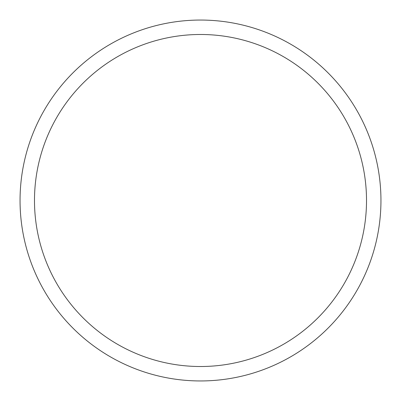 <?xml version="1.0" encoding="UTF-8"?>
<svg xmlns="http://www.w3.org/2000/svg" width="401" height="401" viewBox="0 0 401 401"><rect width="100%" height="100%" fill="white"/><g stroke="black" fill="none" stroke-linecap="round" stroke-linejoin="round"><path stroke-width="0.6" d="M366.514 200.5A166.014 166.014 0 0 0 200.5 34.486A166.014 166.014 0 0 0 34.486 200.5A166.014 166.014 0 0 0 200.5 366.514A166.014 166.014 0 0 0 366.514 200.5M20.05 200.5A180.45 180.45 0 0 1 200.5 20.05A180.45 180.45 0 0 1 380.95 200.5A180.45 180.45 0 0 1 200.5 380.95A180.45 180.45 0 0 1 20.05 200.5"/></g></svg>
